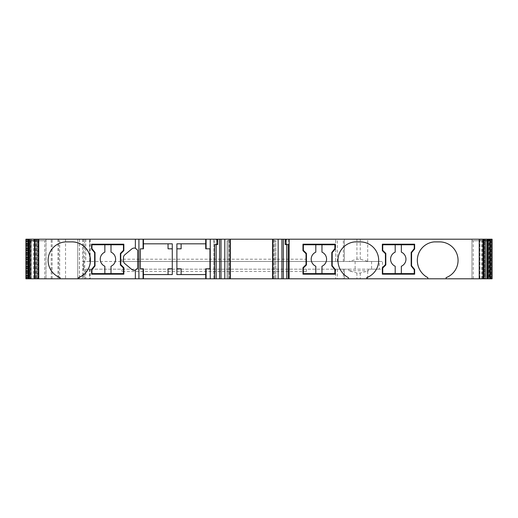 <?xml version="1.0" encoding="UTF-8"?>
<svg xmlns="http://www.w3.org/2000/svg" width="518" height="518" viewBox="0 0 518 518"><rect width="100%" height="100%" fill="white"/><g stroke="black" fill="none" stroke-linecap="round" stroke-linejoin="round"><path stroke-width="0.39" stroke-dasharray="2.59 1.94" d="M37.38 278.794L25.952 278.794L25.952 239.206L59.687 239.206L59.687 278.794L37.38 278.794L37.38 239.206M29.442 240.74L29.798 240.74L29.753 278.794M34.479 240.74L46.044 240.74L38.105 240.74L38.092 239.206L34.479 239.206L37.322 239.206L37.322 240.74M25.952 239.206L28.943 239.206L28.943 278.794L25.926 278.794L28.943 278.794L28.943 239.206L25.926 239.206L28.943 239.206L25.926 239.206L25.926 278.794L46.044 278.794L38.164 278.794L38.164 240.74M38.092 240.74L38.092 278.794L34.479 278.794L38.092 278.794L38.105 240.74L29.753 240.74M181.119 268.803L176.891 268.803L176.891 248.815L181.119 248.815M176.891 243.816L205.724 243.816M172.28 274.566L143.447 274.566L143.447 268.803L140.372 268.803L140.372 248.815L143.447 248.815M123.841 244.198L123.841 250.667L120.765 253.742L120.765 264.64L123.841 267.715L123.841 274.184L91.556 274.184L91.556 269.477L94.626 265.728L94.626 252.654L91.556 248.97L91.556 244.198L123.841 244.198M59.687 239.206L25.9 239.206L25.9 278.794L84.635 278.794L77.713 278.794L77.713 242.819L77.713 278.794L90.158 278.794L90.158 269.185L88.183 269.185L90.158 269.185M38.164 239.206L38.164 278.794L59.687 278.794M306.436 259.194L306.436 261.499L121.918 261.499L121.918 259.194L306.436 259.194L306.436 261.499L344.334 261.499L344.334 239.206L335.651 239.206L492.1 239.206L491.323 239.206L492.1 239.206L492.1 278.794L490.08 278.794L490.08 239.206L487.665 239.206L491.893 239.206L487.665 239.206L490.099 239.206L490.099 278.794L491.42 278.794L491.427 239.206L491.427 278.794L491.893 278.794L491.893 239.206L491.893 278.794L489.173 278.794L489.173 239.206L489.173 278.794L487.665 278.794L487.665 239.206L487.665 278.794L490.637 278.794L490.637 239.206L486.803 239.206L490.637 239.206L490.637 278.794L489.659 278.794L489.646 239.206M25.9 278.794L25.9 239.206L90.158 239.206L85.768 239.206L89.608 239.206L89.608 261.499L121.918 261.499L121.918 259.194M84.648 246.911L84.635 239.206L84.635 246.898M84.635 246.944L84.635 273.744M84.635 273.795L84.635 278.794L84.699 273.731M77.713 239.206L77.713 242.78L77.713 239.206M90.158 257.388L90.158 261.499L82.776 261.499L82.776 269.185L121.918 269.185L121.918 271.49L121.918 269.185L306.436 269.185L306.436 271.49L306.436 269.185L344.334 269.185L344.334 278.794L344.334 269.185L335.651 269.185L335.651 278.794L344.334 278.794L90.158 278.794M90.158 239.206L90.158 257.174M89.608 261.499L90.158 261.499M368.389 261.499L348.834 261.499L356.934 259.194L360.256 259.194L368.389 261.499L382.511 261.499L382.511 269.185L379.325 269.185L379.325 261.499L382.511 261.499M481.028 239.206L481.028 240.74L471.976 240.74L471.976 239.206L483.514 239.206L471.976 239.206M205.724 274.566L176.891 274.566M205.724 248.815L209.952 248.815L209.952 268.803L205.724 268.803M214.64 244.587L217.702 244.587M214.245 239.206L217.702 239.206L213.882 239.206L214.245 239.206L214.245 244.587M214.64 278.794L213.882 278.794L214.64 278.794M230.335 278.794L227.052 278.794L230.335 278.794M229.183 239.206L230.335 239.206L228.593 239.206L229.183 239.206L229.183 278.794M228.205 240.74L227.052 240.74L227.052 278.794L227.052 240.74L228.593 240.74L228.593 239.206L228.593 240.74L228.205 240.74L228.205 278.794L228.205 240.74M272.591 278.794L275.874 278.794L275.874 240.74L274.339 240.74L274.339 239.206L272.591 239.206L274.339 239.206L274.339 240.74L275.874 240.74L275.874 278.794L272.591 278.794M285.314 239.206L289.044 239.206L289.038 278.794L288.286 278.794L289.044 278.794L289.044 239.206L285.224 239.206M285.314 244.587L288.286 244.587M288.681 239.206L288.681 244.587M427.81 278.794L427.81 277.635A19.509 19.509 0 0 1 417.333 260.347A18.518 18.518 0 0 1 434.246 241.893L439.627 241.893A18.454 18.454 -90 0 1 446.069 277.635L446.257 278.794M348.426 278.794L348.426 277.635A19.509 19.509 0 0 1 337.956 260.347A18.518 18.518 0 0 1 354.869 241.893L360.25 241.893A18.454 18.454 0 0 1 366.692 277.635L366.88 278.794M302.972 244.198L335.263 244.198L335.263 248.97L332.187 252.654L332.187 265.728L335.263 269.477L335.263 274.184L302.972 274.184L302.972 267.715L306.047 264.64L306.047 253.742L302.972 250.667M382.355 250.667L382.355 244.198L414.646 244.198L414.646 248.97L411.57 252.654L411.57 265.728L414.646 269.477L414.646 274.184L382.355 274.184L382.355 267.715L385.431 264.64L385.431 253.742L382.355 250.667M483.514 278.794L479.817 278.794L479.817 240.74L471.95 240.74L471.95 278.794L483.514 278.794M481.701 278.794L481.701 240.74L481.028 240.74M481.701 240.74L479.817 240.74M479.817 278.794L471.95 278.794L471.976 240.74M479.888 278.794L479.888 239.206M481.669 278.794L481.669 240.74L479.888 240.74L483.514 240.74M481.669 240.74L489.704 240.74M488.221 278.794L488.26 240.74M489.659 278.794L486.803 278.794L486.803 239.206L485.793 239.206L486.803 239.206L486.803 278.794L485.793 278.794L485.793 239.206L488.332 239.206L485.793 239.206L485.793 278.794L488.332 278.794L488.338 239.206L488.947 239.206L488.338 239.206L488.338 278.794L488.947 278.794L488.947 239.206L485.224 239.206L488.947 239.206L488.947 278.794L488.04 278.794L488.034 239.206M488.04 278.794L485.224 278.794L485.224 239.206L484.615 239.206L485.224 239.206L485.224 278.794L484.615 278.794L484.615 239.206L487.237 239.206L484.615 239.206L484.615 278.794L487.237 278.794L487.25 239.206L487.924 239.206L487.25 239.206L487.25 278.794L487.924 278.794L487.924 239.206L487.095 239.206L487.924 239.206L487.924 278.794L487.095 278.794L487.088 239.206L484.324 239.206L487.088 239.206L487.088 278.794L484.324 278.794L484.324 239.206L484.123 278.794L484.123 239.206L486.823 239.206L484.123 239.206L484.123 278.794L486.823 278.794L486.836 239.206L487.58 239.206L486.836 239.206L486.836 278.794L487.58 278.794L487.58 239.206M487.58 278.794L484.123 278.794L488.034 278.794L488.04 239.206M488.034 278.794L485.793 278.794L489.646 278.794L489.659 239.206M489.646 278.794L490.637 278.794L490.106 278.794L490.099 239.206L490.08 278.794L487.665 278.794L492.1 278.794L492.1 239.206L492.1 278.794L335.651 278.794L335.651 269.185L348.834 269.185L348.834 270.726L356.928 273.031L360.25 273.031L367.689 271.108L367.689 278.794M348.834 270.726L368.389 270.726L367.689 271.108M348.834 269.185L368.389 269.185L368.389 270.726M368.389 269.185L382.511 269.185M348.834 261.499L335.651 261.499L335.651 239.206L335.651 261.499L344.334 261.499L344.334 239.206L89.608 239.206M379.325 261.499L82.776 261.499L82.776 245.409M306.436 271.49L121.918 271.49M82.776 275.285L82.776 269.185L379.325 269.185M60.082 278.794L60.082 277.622A18.454 18.454 -90 0 1 60.082 243.071A18.454 18.454 0 0 1 66.569 241.893L71.95 241.893M78.535 277.622L78.535 278.794M172.28 243.816L143.447 243.816M168.052 248.815L172.28 248.815L172.28 268.803L168.052 268.803M143.447 274.566L143.447 278.794M135.625 270.053A3.846 3.846 90 0 1 131.753 269.425L124.832 263.617A3.846 3.846 90 0 1 123.459 260.671L123.459 257.711A3.846 3.846 90 0 1 124.832 254.765L131.753 248.964A3.846 3.846 90 0 1 135.625 248.329M137.555 249.993A3.846 3.846 90 0 1 137.684 250.233L137.684 268.156A3.846 3.846 90 0 1 137.555 268.395M37.322 239.206L46.024 239.206L46.024 278.794L46.044 240.74M46.024 239.206L38.092 239.206M26.884 278.794L29.688 278.794L26.884 278.794L26.884 239.206L29.688 239.206L29.688 278.794L30.543 278.794L29.688 278.794L29.688 239.206L30.543 239.206L30.543 278.794L27.972 278.794L30.543 278.794L30.543 239.206L27.312 239.206L30.918 239.206L30.918 278.794L27.312 278.794L31.203 278.794L31.203 239.206L31.203 278.794L28.529 278.794L31.203 278.794L31.203 239.206L26.884 239.206L26.884 278.794M28.529 278.794L27.778 278.794L28.529 278.794L28.529 239.206L28.529 278.794M25.952 278.794L28.943 278.794L25.926 278.794L25.926 239.206L25.926 278.794M79.435 239.206L79.435 278.794M83.728 261.499L83.728 269.185M355.102 261.499L355.102 269.185M371.587 261.499L371.587 269.185M304.124 244.774A0.771 0.771 25.9 0 0 303.36 245.545L303.36 250.032A0.771 0.771 40.3 0 0 303.587 250.576L306.436 253.425L306.436 264.957L303.36 268.033L303.36 273.608L334.881 273.608L334.881 269.761L331.805 265.922L331.805 252.467L334.881 248.621L334.881 244.774L304.124 244.774M315.812 273.608L315.812 266.239A7.686 7.686 -148.1 0 1 315.812 252.143L315.812 244.774M321.963 244.774L321.963 252.143A7.686 7.686 -148.1 0 1 321.963 266.239L321.963 273.608M383.508 244.774A0.771 0.771 32 0 0 382.737 245.545L382.737 250.032A0.771 0.771 25 0 0 382.964 250.576L385.813 253.425L385.813 264.957L382.737 268.033L382.737 273.608L414.258 273.608L414.258 269.761L411.182 265.922L411.182 252.467L414.258 248.621L414.258 244.774L383.508 244.774M395.195 273.608L395.195 266.239A7.686 7.686 -148.1 0 1 395.195 252.143L395.195 244.774M401.34 244.774L401.34 252.143A7.686 7.686 -148.1 0 1 401.34 266.239L401.34 273.608M122.688 273.608A0.771 0.771 -179.7 0 0 123.459 272.837L123.459 268.35A0.771 0.771 179.9 0 0 123.232 267.806L120.383 264.957L120.383 253.425L123.459 250.349L123.459 244.774L91.939 244.774L91.939 248.621L95.014 252.467L95.014 265.922L91.939 269.761L91.939 273.608L122.688 273.608M111.001 244.774L111.001 252.143A7.686 7.686 0 0 1 111.001 266.239L111.001 273.608M104.856 273.608L104.856 266.239A7.686 7.686 -0 0 1 104.856 252.143L104.856 244.774M29.791 278.794L29.791 240.74M44.775 278.794L44.775 240.74M37.853 278.794L37.853 240.74M51.211 278.794L51.211 239.206M58.741 239.206L58.741 278.794M57.945 239.206L57.945 278.794M36.389 239.206L36.389 278.794M52.137 278.794L52.137 239.206M83.379 239.206L83.379 245.817M83.379 245.862L83.379 274.831M83.379 274.877L83.379 278.794M79.383 239.206L79.383 243.421M79.383 243.46L79.383 277.234M79.383 277.272L79.383 278.794M82.776 275.33L82.776 278.794M82.776 239.206L82.776 245.364M89.854 239.206L89.854 255.756M89.854 255.898L89.854 261.499M85.794 239.206L85.794 248.096M85.794 248.148L85.794 261.499M216.55 239.206L216.55 244.587M213.895 278.794L213.895 239.206M216.194 244.587L216.194 239.206M227.052 240.74L227.052 278.794M274.721 278.794L274.721 240.74L274.721 278.794M273.744 278.794L273.744 239.206M286.739 244.587L286.739 239.206M286.376 239.206L286.376 244.587M482.42 278.794L482.42 239.206M473.225 278.794L473.225 240.74M491.323 278.794L491.323 239.206L491.323 278.794M490.818 278.794L490.818 239.206L490.818 278.794M484.168 278.794L484.168 239.206M337.36 269.185L337.36 278.794M343.35 269.185L343.35 278.794M356.928 273.031L356.915 278.794M360.25 273.031L360.256 278.794M367.689 261.111L367.689 239.206M360.256 259.194L360.25 239.206M356.934 259.194L356.915 239.206M343.35 261.499L343.35 239.206M337.36 261.499L337.36 239.206M89.854 269.185L89.854 278.794M85.794 269.185L85.794 272.546M85.794 272.597L85.794 278.794M89.608 269.185L89.608 278.794M35.574 239.206L35.574 278.794M36.875 239.206L36.875 278.794M36.305 240.74L36.305 278.794M26.554 239.206L26.554 278.794L26.554 239.206M26.496 239.206L26.496 278.794L26.496 239.206M27.972 239.206L27.972 278.794L27.972 239.206M28.166 239.206L28.166 278.794L28.166 239.206M33.553 239.206L33.553 278.794M65.546 239.206L65.546 278.794M85.768 239.206L85.768 248.064M85.768 248.116L85.768 261.499M213.882 239.206L213.882 278.794M85.768 269.185L85.768 272.572M85.768 272.63L85.768 278.794M27.312 239.206L27.312 278.794L27.312 239.206M27.778 239.206L27.778 278.794M84.648 246.963L84.699 273.679M84.635 239.206L84.635 241.492M84.635 244.095L84.635 246.341"/><path stroke-width="0.78" d="M181.119 248.815L181.119 243.816L181.119 248.815L176.891 248.815L176.891 268.803L181.119 268.803L181.119 274.566L181.119 268.803M176.891 268.803L176.891 274.566L205.724 274.566L205.724 278.794L230.335 278.794L230.335 239.206L205.724 239.206L205.724 243.816L176.891 243.816L176.891 248.815M205.724 243.816L205.724 248.815L205.724 239.206L143.447 239.206L143.447 248.815L140.372 248.815L140.372 268.803L143.447 268.803L143.447 278.794L205.724 278.794L205.724 268.803L205.724 274.566M168.052 248.815L168.052 243.816L168.052 248.815L172.28 248.815L172.28 243.816L143.447 243.816L143.447 239.206L34.479 239.206L34.479 278.794L60.082 278.794L60.082 277.622A18.454 18.454 90 0 1 60.082 243.071A18.454 18.454 0 0 1 66.569 241.893L71.95 241.893A18.454 18.454 0 0 1 78.522 277.583M71.95 241.861A18.486 18.486 0 0 1 78.535 277.622L78.535 278.794L143.447 278.794M123.841 250.667L123.841 244.198L91.556 244.198L91.556 248.97L94.626 252.654L94.626 265.728L91.556 269.477L91.556 274.184L123.841 274.184L123.841 267.715L120.765 264.64L120.765 253.742L123.841 250.667M25.9 239.206L25.9 278.794L34.479 278.794M206.086 278.794L206.086 268.803L205.724 268.803M206.086 268.803L209.952 268.803L209.952 248.815L206.086 248.815L206.086 239.206M205.724 248.815L206.086 248.815M217.702 239.206L217.702 244.587L214.64 244.587L214.64 278.794M230.335 278.794L288.286 278.794L288.286 244.587L285.224 244.587L285.314 239.206L230.335 239.206M288.286 278.794L348.426 278.794L348.426 277.635A19.509 19.509 0 0 1 337.956 260.347A18.518 18.518 0 0 1 354.869 241.893L360.25 241.893A18.454 18.454 0 0 1 366.692 277.635L366.88 278.794L427.81 278.794L427.81 277.635A19.509 19.509 0 0 1 417.333 260.347A18.518 18.518 0 0 1 434.246 241.893L439.627 241.893A18.454 18.454 90 0 1 446.069 277.635L446.257 278.794L483.514 278.794L483.514 239.206L285.224 239.206L285.224 244.587M302.972 250.667L302.972 244.198L302.972 250.667L306.047 253.742L306.047 264.64L302.972 267.715L302.972 274.184L335.263 274.184L335.263 269.477L332.187 265.728L332.187 252.654L335.263 248.97L335.263 244.198L302.972 244.198M382.355 244.198L382.355 250.667L385.431 253.742L385.431 264.64L382.355 267.715L382.355 274.184L414.646 274.184L414.646 269.477L411.57 265.728L411.57 252.654L414.646 248.97L414.646 244.198L382.355 244.198M488.882 239.206L488.882 240.74L489.704 240.74L489.769 239.206L483.514 239.206M483.514 240.74L488.882 240.74M483.514 278.794L490.034 278.794L490.034 239.206L489.769 278.794M488.26 278.794L488.221 240.74M490.034 278.794L492.1 278.794L492.1 239.206L490.034 239.206M492.1 278.794L492.1 239.206M143.447 274.566L172.28 274.566L172.28 268.803L168.052 268.803L168.052 274.566L168.052 268.803M172.28 268.803L172.28 248.815M131.753 248.964L124.832 254.765A3.846 3.846 -90 0 0 123.459 257.711L123.459 260.671A3.846 3.846 -90 0 0 124.832 263.617L131.753 269.425A3.846 3.846 -90 0 0 135.373 270.143L137.684 268.156L137.684 250.233L135.373 248.239A3.846 3.846 -90 0 0 131.753 248.964M34.479 239.206L29.442 239.206L29.442 240.74L34.479 240.74M29.442 239.206L25.926 239.206L25.926 278.794M29.798 278.794L29.798 240.74L29.798 278.794M366.88 278.794L348.426 278.794M78.535 278.794L60.082 278.794M446.257 278.794L427.81 278.794M143.447 248.815L143.447 243.816M315.812 273.608L303.36 273.608L303.36 268.033L306.436 264.957L306.436 253.425L303.587 250.576A0.771 0.771 -148.1 0 1 303.36 250.032L303.36 245.545A0.771 0.771 -148.1 0 1 304.124 244.774L315.812 244.774L315.812 252.143A7.686 7.686 31.9 0 0 315.812 266.239L315.812 273.608L321.963 273.608L321.963 266.239A7.686 7.686 31.9 0 0 321.963 252.143L321.963 244.774L315.812 244.774M321.963 244.774L334.881 244.774L334.881 248.621L331.805 252.467L331.805 265.922L334.881 269.761L334.881 273.608L321.963 273.608M395.195 273.608L382.737 273.608L382.737 268.033L385.813 264.957L385.813 253.425L382.964 250.576A0.771 0.771 -148.1 0 1 382.737 250.032L382.737 245.545A0.771 0.771 -148.1 0 1 383.508 244.774L395.195 244.774L395.195 252.143A7.686 7.686 31.9 0 0 395.195 266.239L395.195 273.608L401.34 273.608L401.34 266.239A7.686 7.686 31.9 0 0 401.34 252.143L401.34 244.774L395.195 244.774M401.34 244.774L414.258 244.774L414.258 248.621L411.182 252.467L411.182 265.922L414.258 269.761L414.258 273.608L401.34 273.608M111.001 244.774L123.459 244.774L123.459 250.349L120.383 253.425L120.383 264.957L123.232 267.806A0.771 0.771 0 0 1 123.459 268.35L123.459 272.837A0.771 0.771 0 0 1 122.688 273.608L111.001 273.608L111.001 266.239A7.686 7.686 180 0 0 111.001 252.143L111.001 244.774L104.856 244.774L104.856 252.143A7.686 7.686 180 0 0 104.856 266.239L104.856 273.608L111.001 273.608M104.856 273.608L91.939 273.608L91.939 269.761L95.014 265.922L95.014 252.467L91.939 248.621L91.939 244.774L104.856 244.774M143.085 239.206L143.085 248.815M138.915 239.206L138.915 278.794M143.085 278.794L143.085 268.803M210.25 278.794L210.25 239.206M217.612 239.206L217.612 244.587M217.333 239.206L217.333 244.587M216.194 278.794L216.194 244.587M219.567 278.794L219.567 239.206M221.005 278.794L221.005 239.206M224.793 278.794L224.793 239.206M229.998 278.794L229.998 239.206M272.934 278.794L272.934 239.206M278.14 278.794L278.14 239.206M281.921 278.794L281.921 239.206M283.359 278.794L283.359 239.206M286.739 278.794L286.739 244.587M285.593 244.587L285.593 239.206M289.135 278.794L289.135 239.206M479.215 278.794L479.215 239.206M482.996 278.794L482.996 239.206M135.373 270.143L135.373 278.794M135.373 239.206L135.373 248.239M38.766 239.206L38.766 278.794M34.997 239.206L34.997 278.794M28.969 239.206L28.969 278.794M27.94 239.206L27.94 278.794M272.591 239.206L272.591 278.794"/></g></svg>
